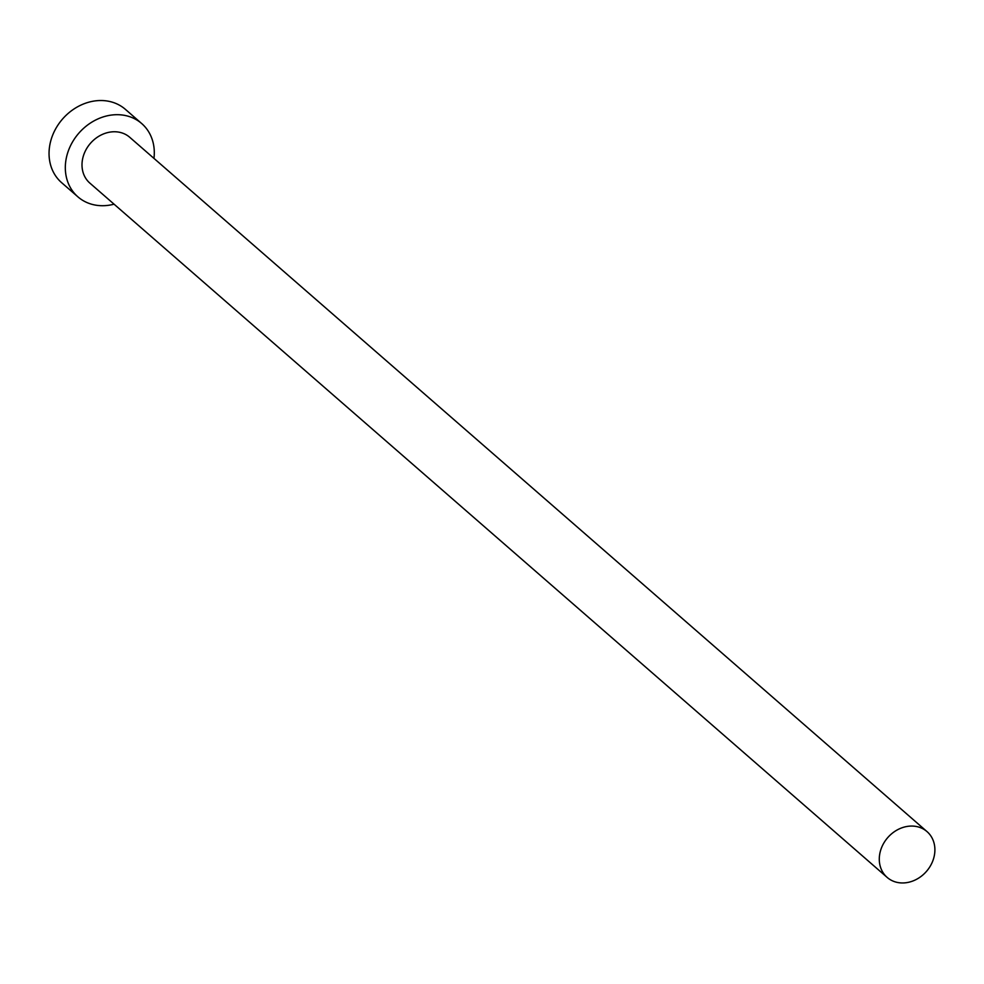 <?xml version="1.0" encoding="UTF-8"?>
<svg xmlns="http://www.w3.org/2000/svg" width="984" height="984" viewBox="0 0 984 984"><rect width="100%" height="100%" fill="white"/><g stroke="black" fill="none" stroke-linecap="round" stroke-linejoin="round"><path stroke-width="1.48" d="M895.944 882.094A30.369 25.695 131.1 0 0 929.941 866.67A30.369 25.695 131.1 0 0 927.026 831.615A30.369 25.695 131.1 0 0 918.232 826.929A30.369 25.695 131.1 0 0 884.235 842.365A30.369 25.695 131.1 0 0 887.15 877.408A30.369 25.695 131.1 0 0 895.944 882.094M927.026 831.615L129.753 137.305A30.369 25.695 131.1 0 0 120.958 132.619A30.369 25.695 131.1 0 0 86.961 148.055A30.369 25.695 131.1 0 0 89.864 183.11L887.15 877.408M153.959 158.375A48.585 41.119 131.1 0 0 141.721 123.566A48.585 41.119 131.1 0 0 127.637 116.075A48.585 41.119 131.1 0 0 73.246 140.761A48.585 41.119 131.1 0 0 77.908 196.849A48.585 41.119 131.1 0 0 91.979 204.328A48.585 41.119 131.1 0 0 114.07 204.18M141.721 123.566L125.448 109.396A48.585 41.119 131.1 0 0 111.364 101.905A48.585 41.119 131.1 0 0 56.974 126.592A48.585 41.119 131.1 0 0 61.635 182.68L77.908 196.849"/></g></svg>
